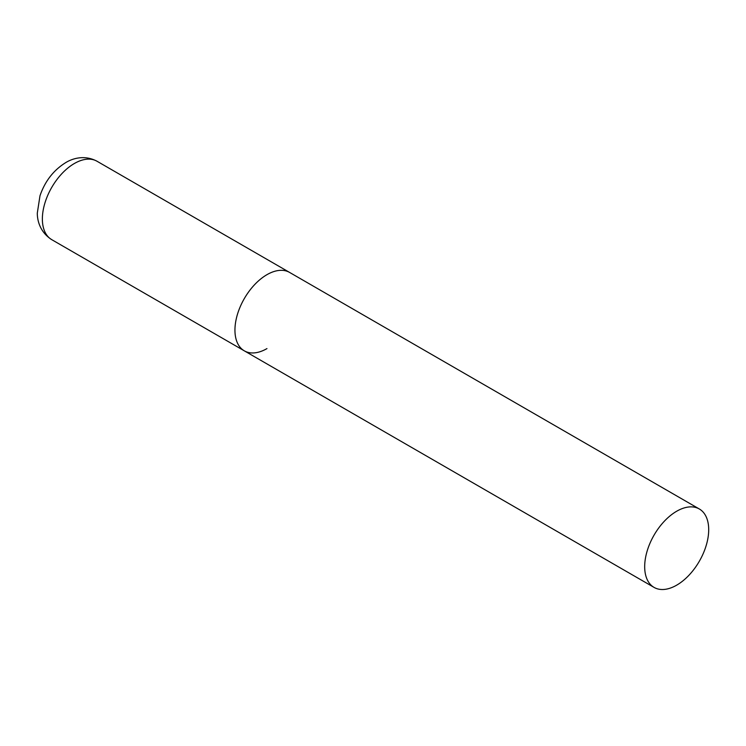 <?xml version="1.0" encoding="UTF-8"?>
<svg xmlns="http://www.w3.org/2000/svg" width="746" height="746" viewBox="0 0 746 746"><rect width="100%" height="100%" fill="white"/><g stroke="black" fill="none" stroke-linecap="round" stroke-linejoin="round"><path stroke-width="1.12" d="M266.956 348.596A45.273 26.138 -60 0 1 244.324 350.844A45.273 26.138 -60 0 1 237.387 314.56A45.273 26.138 -60 0 1 266.956 274.677A45.273 26.138 -60 0 1 289.588 272.43A45.273 26.138 120 0 0 254.703 284.562A45.273 26.138 120 0 0 234.943 330.114A45.273 26.138 120 0 0 244.324 350.844L51.744 239.662A45.273 26.138 -60 0 1 44.807 203.388A45.273 26.138 -60 0 1 74.386 163.495A45.273 26.138 -60 0 1 97.017 161.248C84.699 154.664 72.632 158.339 65.695 162.628C53.553 170.181 44.984 181.222 39.986 195.76L37.3 213.142C37.281 219.688 39.454 231.782 51.744 239.662M708.7 529.716A45.273 26.138 120 0 0 699.328 508.986A45.273 26.138 120 0 0 664.444 521.118A45.273 26.138 120 0 0 644.684 566.671A45.273 26.138 120 0 0 654.055 587.4A45.273 26.138 120 0 0 688.94 575.269A45.273 26.138 120 0 0 708.7 529.716M699.328 508.986L97.017 161.248M244.324 350.844L654.055 587.4"/></g></svg>
